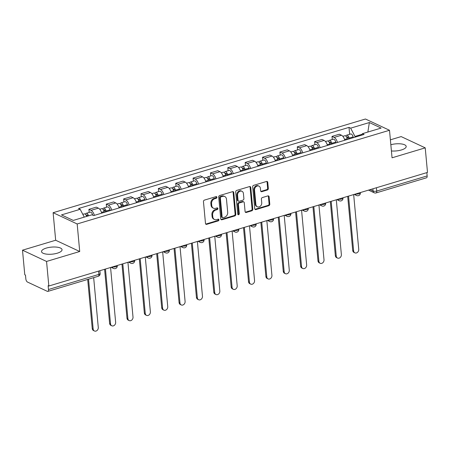 <?xml version="1.0" encoding="UTF-8"?>
<svg xmlns="http://www.w3.org/2000/svg" width="450" height="450" viewBox="0 0 450 450"><rect width="100%" height="100%" fill="white"/><g stroke="black" fill="none" stroke-linecap="round" stroke-linejoin="round"><path stroke-width="0.67" d="M216.894 197.241A0.906 0.737 115.1 0 0 216.051 196.622L204.446 200.104A1.294 1.052 115.1 0 0 203.462 201.645L205.487 223.459A1.294 1.052 115.1 0 0 206.691 224.342L218.301 220.86A0.906 0.737 115.1 0 0 218.143 219.167L216.641 219.617A4.146 3.358 115.1 0 1 214.521 219.493A4.146 3.358 115.1 0 1 212.788 216.787L212.619 214.965A4.146 3.358 115.1 0 1 215.752 210.043L217.254 209.588A0.906 0.737 115.1 0 0 217.097 207.894L215.595 208.344A4.146 3.358 115.1 0 1 213.48 208.221A4.146 3.358 115.1 0 1 211.742 205.515L211.573 203.698A4.146 3.358 115.1 0 1 214.706 198.771L216.208 198.321A0.906 0.737 115.1 0 0 216.894 197.241M213.48 208.221L212.777 207.894A4.146 3.358 115.1 0 1 211.039 205.183L210.87 203.366A4.146 3.358 115.1 0 1 214.009 198.439L215.511 197.989A0.906 0.737 115.1 0 0 216.107 196.605M205.718 224.061A1.294 1.052 115.1 0 0 205.993 224.016L217.597 220.534A0.906 0.737 115.1 0 0 218.199 219.15M214.521 219.493L213.823 219.167A4.146 3.358 115.1 0 1 212.085 216.456L211.916 214.639A4.146 3.358 115.1 0 1 215.049 209.711L216.551 209.261A0.906 0.737 115.1 0 0 217.153 207.877M391.416 150.958A10.299 3.544 -5.3 0 0 401.411 149.957A10.299 3.544 -5.3 0 0 406.198 146.447A10.299 3.544 -5.3 0 0 390.836 144.731M46.311 248.085A10.299 3.544 -5.3 0 0 41.524 251.595A10.299 3.544 -5.3 0 0 46.963 254.177A10.299 3.544 -5.3 0 0 57.251 253.204A10.299 3.544 -5.3 0 0 62.038 249.694A10.299 3.544 -5.3 0 0 56.593 247.112A10.299 3.544 -5.3 0 0 46.311 248.085M267.351 190.018A1.294 1.052 115.1 0 0 268.329 188.477L267.761 182.357A1.294 1.052 115.1 0 0 266.558 181.474L253.665 185.338A1.294 1.052 115.1 0 0 252.681 186.879L254.706 208.693A1.294 1.052 115.1 0 0 255.909 209.576L268.802 205.712A1.294 1.052 115.1 0 0 269.786 204.171L269.1 196.779A1.294 1.052 115.1 0 0 267.896 195.896L262.378 197.55A1.294 1.052 115.1 0 0 261.394 199.086L261.737 202.753A3.465 2.807 115.1 0 1 260.409 206.123A3.465 2.807 115.1 0 1 257.344 206.769A3.465 2.807 115.1 0 1 255.893 204.508L254.559 190.148A3.465 2.807 115.1 0 1 255.887 186.778A3.465 2.807 115.1 0 1 258.952 186.131A3.465 2.807 115.1 0 1 260.404 188.393L260.623 190.789A1.294 1.052 115.1 0 0 261.832 191.672L267.351 190.018L266.648 189.686A1.294 1.052 115.1 0 0 267.626 188.145L267.058 182.025A1.294 1.052 115.1 0 0 266.827 181.429M79.723 251.499L55.671 240.238L22.5 250.189L46.553 261.45L79.723 251.499L77.169 223.965L389.498 130.269L392.051 157.804L425.222 147.853L427.5 172.423L48.836 286.02L48.133 285.694L48.488 289.519L98.91 274.393A2.644 0.906 -5.3 0 0 100.136 273.493L99.877 270.709M46.553 261.45L48.836 286.02M233.781 192.549A1.294 1.052 115.1 0 0 232.577 191.666L219.684 195.531A1.294 1.052 115.1 0 0 218.706 197.072L220.731 218.886A1.294 1.052 115.1 0 0 221.934 219.769L234.827 215.904A1.294 1.052 115.1 0 0 235.806 214.363L233.781 192.549L233.083 192.218A1.294 1.052 115.1 0 0 232.852 191.621M236.672 190.434L249.564 186.57A1.294 1.052 115.1 0 1 250.774 187.453L252.793 209.267A1.294 1.052 115.1 0 1 251.814 210.808L246.296 212.462A1.294 1.052 115.1 0 1 245.093 211.579L244.271 202.731A1.294 1.052 115.1 0 0 243.067 201.847L239.406 202.944A1.294 1.052 115.1 0 0 238.427 204.486L239.282 213.694A0.906 0.737 115.1 0 1 237.752 214.155L235.693 191.976A1.294 1.052 115.1 0 1 236.672 190.434M22.5 250.189L24.778 274.759L25.481 275.091L25.836 278.916A2.644 1.254 -106.7 0 0 27.467 282.043L47.312 291.336A2.644 1.254 -106.7 0 0 47.846 291.392A2.644 1.254 -106.7 0 0 48.488 289.519M55.671 240.238L53.117 212.704L365.445 119.008L389.498 130.269M425.222 147.853L401.164 136.592L390.386 139.826M426.848 172.62L427.151 175.922A2.644 1.254 73.3 0 1 426.51 177.795L376.088 192.921A2.644 1.254 -106.7 0 0 376.734 191.047L427.151 175.922M101.722 213.154A6.075 2.886 -106.7 0 0 98.387 208.148L91.041 210.352A6.075 2.886 73.3 0 1 94.376 215.353M91.041 210.352L88.903 209.351L89.184 212.422M98.387 208.148L96.249 207.146L88.903 209.351M106.549 207.214L106.267 204.143L108.405 205.144A6.075 2.886 73.3 0 1 111.741 210.144M119.087 207.939A6.075 2.886 -106.7 0 0 115.751 202.939L113.614 201.938L106.267 204.143M123.913 202.005L123.632 198.934L125.769 199.935A6.075 2.886 73.3 0 1 129.105 204.936M136.451 202.731A6.075 2.886 -106.7 0 0 133.116 197.73L130.978 196.729L123.632 198.934M141.278 196.796L140.996 193.725L143.134 194.726A6.075 2.886 73.3 0 1 146.469 199.727M153.816 197.522A6.075 2.886 -106.7 0 0 150.48 192.521L148.343 191.52L140.996 193.725M158.642 191.588L158.355 188.516L160.498 189.518A6.075 2.886 73.3 0 1 163.834 194.518M171.18 192.313A6.075 2.886 -106.7 0 0 167.844 187.312L165.701 186.311L158.355 188.516M176.006 186.379L175.719 183.302L177.862 184.303A6.075 2.886 73.3 0 1 181.198 189.309M188.544 187.104A6.075 2.886 -106.7 0 0 185.209 182.104L183.066 181.102L175.719 183.302M193.371 181.164L193.084 178.093L195.227 179.094A6.075 2.886 73.3 0 1 198.557 184.101M205.903 181.896A6.075 2.886 -106.7 0 0 202.573 176.895L200.43 175.894L193.084 178.093M210.735 175.956L210.448 172.884L212.586 173.886A6.075 2.886 73.3 0 1 215.921 178.892M223.268 176.687A6.075 2.886 -106.7 0 0 219.932 171.686L217.794 170.685L210.448 172.884M228.099 170.747L227.812 167.676L229.95 168.677A6.075 2.886 73.3 0 1 233.286 173.683M240.632 171.478A6.075 2.886 -106.7 0 0 237.296 166.477L235.159 165.476L227.812 167.676M245.464 165.538L245.177 162.467L247.314 163.468A6.075 2.886 73.3 0 1 250.65 168.474M257.996 166.269A6.075 2.886 -106.7 0 0 254.661 161.263L252.523 160.262L245.177 162.467M262.828 160.329L262.541 157.258L264.679 158.259A6.075 2.886 73.3 0 1 268.014 163.266M275.361 161.061A6.075 2.886 -106.7 0 0 272.025 156.054L269.887 155.053L262.541 157.258M280.187 155.121L279.906 152.049L282.043 153.051A6.075 2.886 73.3 0 1 285.379 158.057M292.725 155.852A6.075 2.886 -106.7 0 0 289.389 150.846L287.252 149.844L279.906 152.049M297.551 149.912L297.27 146.841L299.407 147.842A6.075 2.886 73.3 0 1 302.743 152.848M310.089 150.643A6.075 2.886 -106.7 0 0 306.754 145.637L304.616 144.636L297.27 146.841M314.916 144.703L314.634 141.632L316.772 142.633A6.075 2.886 73.3 0 1 320.108 147.639M327.454 145.434A6.075 2.886 -106.7 0 0 324.118 140.428L321.981 139.427L314.634 141.632M332.28 139.494L331.999 136.423L334.136 137.424A6.075 2.886 73.3 0 1 337.472 142.431M344.818 140.226A6.075 2.886 -106.7 0 0 341.483 135.219L339.345 134.218L331.999 136.423M362.008 134.331L354.977 136.44L350.651 128.16L369.354 122.546L381.133 128.064L362.436 133.672L364.084 134.443L93.606 215.584L91.957 214.813L73.26 220.421L61.476 214.909L80.179 209.301L84.263 217.125M350.651 128.16L349.003 127.384L78.531 208.524L80.179 209.301M77.169 223.965L53.117 212.704M354.977 136.44L355.044 137.154M349.644 134.286L349.003 127.384M362.436 133.672L361.418 135.242M367.864 132.047L369.354 122.546M220.961 219.487A1.294 1.052 115.1 0 0 221.231 219.442L234.124 215.578A1.294 1.052 115.1 0 0 235.102 214.037L233.083 192.218M221.046 196.869A0.906 0.737 115.1 0 0 220.359 197.944L222.137 217.097A0.906 0.737 115.1 0 0 222.981 217.716L224.561 217.237A4.146 3.358 115.1 0 0 227.7 212.31L226.485 199.221A4.146 3.358 115.1 0 0 224.747 196.515A4.146 3.358 115.1 0 0 222.626 196.391L221.046 196.869L220.343 196.537A0.906 0.737 115.1 0 0 219.656 197.618L220.359 197.944M222.514 217.688L221.811 217.361A0.906 0.737 115.1 0 1 221.434 216.765L219.656 197.618M224.747 196.515L224.044 196.189A4.146 3.358 115.1 0 0 221.929 196.065L222.626 196.391M220.343 196.537L221.929 196.065M245.323 212.175A1.294 1.052 115.1 0 0 245.599 212.136L251.111 210.476A1.294 1.052 115.1 0 0 252.096 208.941L250.071 187.121A1.294 1.052 115.1 0 0 249.84 186.525M243.731 201.887L243.028 201.555A1.294 1.052 115.1 0 0 242.364 201.516L238.708 202.618A1.294 1.052 115.1 0 0 237.724 204.154L238.579 213.368L239.282 213.694M237.836 214.459A0.906 0.737 115.1 0 0 238.579 213.368M243.422 193.551A3.465 2.807 115.1 0 0 241.965 191.284A3.465 2.807 115.1 0 0 238.899 191.936A3.465 2.807 115.1 0 0 237.578 195.306L238.044 200.362A1.294 1.052 115.1 0 0 239.248 201.246L242.91 200.149A1.294 1.052 115.1 0 0 243.889 198.607L243.422 193.551M241.965 191.284L241.268 190.958A3.465 2.807 115.1 0 0 238.202 191.61A3.465 2.807 115.1 0 0 236.874 194.974L237.578 195.306M238.59 201.212L237.887 200.88A1.294 1.052 115.1 0 1 237.341 200.036L236.874 194.974M260.859 191.385A1.294 1.052 115.1 0 0 261.129 191.34L266.648 189.686M258.952 186.131L258.249 185.799A3.465 2.807 115.1 0 0 255.184 186.452A3.465 2.807 115.1 0 0 253.856 189.816L254.559 190.148M257.344 206.769L256.641 206.443A3.465 2.807 115.1 0 1 255.189 204.182L253.856 189.816M254.936 209.295A1.294 1.052 115.1 0 0 255.212 209.25L268.104 205.38A1.294 1.052 115.1 0 0 269.083 203.844L268.397 196.447A1.294 1.052 115.1 0 0 268.166 195.851M87.784 216.067A1.586 0.754 -106.7 0 0 86.676 214.965A1.586 0.754 -106.7 0 0 86.31 215.511M92.739 215.179L92.694 215.027A3.302 1.569 -106.7 0 0 90.191 212.119L86.186 213.322A3.302 1.569 -106.7 0 0 85.449 214.312M88.571 215.831A3.302 1.569 -106.7 0 0 86.186 213.322M88.538 279.186L93.161 329.012A3.038 2.458 115.1 0 0 94.433 330.992A3.038 2.458 115.1 0 0 97.121 330.424A3.038 2.458 115.1 0 0 98.28 327.471L93.662 277.65M86.676 216.399A3.302 1.569 -106.7 0 0 84.291 213.891L82.806 214.335M94.433 330.992L93.521 330.564A3.038 2.458 -64.9 0 1 92.25 328.584L87.694 279.439M105.48 212.023L105.244 211.151A1.586 0.754 -106.7 0 0 104.04 209.756A1.586 0.754 -106.7 0 0 103.674 210.302M106.262 211.792L106.054 211.016A3.302 1.569 -106.7 0 0 103.545 208.114A3.302 1.569 -106.7 0 0 102.814 209.104M110.267 210.589L110.059 209.818A3.302 1.569 -106.7 0 0 107.556 206.91L103.545 208.114M105.446 269.038L110.526 323.803A3.038 2.458 115.1 0 0 111.797 325.783A3.038 2.458 115.1 0 0 114.486 325.215A3.038 2.458 115.1 0 0 115.644 322.262L110.565 267.502M104.366 212.355L104.158 211.584A3.302 1.569 -106.7 0 0 101.655 208.682L99.748 209.256M111.797 325.783L110.886 325.356A3.038 2.458 -64.9 0 1 109.614 323.376L104.597 269.291M122.844 206.814L122.608 205.942A1.586 0.754 -106.7 0 0 121.404 204.547A1.586 0.754 -106.7 0 0 121.039 205.093M123.626 206.578L123.418 205.808A3.302 1.569 -106.7 0 0 120.909 202.905A3.302 1.569 -106.7 0 0 120.178 203.895M127.631 205.38L127.423 204.609A3.302 1.569 -106.7 0 0 124.92 201.701L120.909 202.905M122.811 263.829L127.89 318.589A3.038 2.458 115.1 0 0 129.161 320.574A3.038 2.458 115.1 0 0 131.85 320.001A3.038 2.458 115.1 0 0 133.009 317.053L127.929 262.294M121.731 207.146L121.522 206.376A3.302 1.569 -106.7 0 0 119.019 203.473L117.107 204.047M129.161 320.574L128.25 320.147A3.038 2.458 -64.9 0 1 126.979 318.167L121.961 264.082M140.203 201.606L139.972 200.734A1.586 0.754 -106.7 0 0 138.769 199.339A1.586 0.754 -106.7 0 0 138.403 199.884M140.991 201.369L140.782 200.599A3.302 1.569 -106.7 0 0 138.274 197.696A3.302 1.569 -106.7 0 0 137.543 198.686M144.996 200.171L144.787 199.395A3.302 1.569 -106.7 0 0 142.284 196.493L138.274 197.696M140.175 258.621L145.254 313.38A3.038 2.458 115.1 0 0 146.526 315.366A3.038 2.458 115.1 0 0 149.214 314.792A3.038 2.458 115.1 0 0 150.373 311.844L145.294 257.085M139.095 201.938L138.887 201.167A3.302 1.569 -106.7 0 0 136.384 198.264L134.471 198.838M146.526 315.366L145.614 314.938A3.038 2.458 -64.9 0 1 144.343 312.958L139.326 258.874M157.567 196.397L157.337 195.525A1.586 0.754 -106.7 0 0 156.133 194.13A1.586 0.754 -106.7 0 0 155.768 194.676M158.349 196.161L158.147 195.39A3.302 1.569 -106.7 0 0 155.638 192.487A3.302 1.569 -106.7 0 0 154.907 193.477M162.36 194.963L162.152 194.186A3.302 1.569 -106.7 0 0 159.649 191.284L155.638 192.487M157.539 253.412L162.619 308.171A3.038 2.458 115.1 0 0 163.89 310.157A3.038 2.458 115.1 0 0 166.579 309.583A3.038 2.458 115.1 0 0 167.737 306.636L162.658 251.876M156.459 196.729L156.251 195.958A3.302 1.569 -106.7 0 0 153.748 193.056L151.836 193.629M163.89 310.157L162.979 309.729A3.038 2.458 -64.9 0 1 161.708 307.744L156.69 253.665M174.932 191.188L174.701 190.316A1.586 0.754 -106.7 0 0 173.498 188.921A1.586 0.754 -106.7 0 0 173.126 189.467M175.714 190.952L175.511 190.181A3.302 1.569 -106.7 0 0 173.002 187.279A3.302 1.569 -106.7 0 0 172.271 188.269M179.724 189.754L179.516 188.977A3.302 1.569 -106.7 0 0 177.007 186.075L173.002 187.279M174.904 248.203L179.983 302.963A3.038 2.458 115.1 0 0 181.254 304.948A3.038 2.458 115.1 0 0 183.943 304.374A3.038 2.458 115.1 0 0 185.102 301.427L180.023 246.667M173.824 191.52L173.616 190.749A3.302 1.569 -106.7 0 0 171.112 187.847L169.2 188.415M181.254 304.948L180.343 304.521A3.038 2.458 -64.9 0 1 179.072 302.535L174.054 248.456M192.296 185.979L192.06 185.107A1.586 0.754 -106.7 0 0 190.862 183.713A1.586 0.754 -106.7 0 0 190.491 184.258M193.078 185.743L192.87 184.972A3.302 1.569 -106.7 0 0 190.367 182.07A3.302 1.569 -106.7 0 0 189.63 183.06M197.089 184.545L196.881 183.769A3.302 1.569 -106.7 0 0 194.372 180.866L190.367 182.07M192.263 242.994L197.347 297.754A3.038 2.458 115.1 0 0 198.619 299.739A3.038 2.458 115.1 0 0 201.302 299.166A3.038 2.458 115.1 0 0 202.466 296.218L197.387 241.459M191.188 186.311L190.98 185.541A3.302 1.569 -106.7 0 0 188.477 182.638L186.564 183.206M198.619 299.739L197.708 299.312A3.038 2.458 -64.9 0 1 196.436 297.326L191.419 243.248M209.661 180.771L209.424 179.899A1.586 0.754 -106.7 0 0 208.226 178.504A1.586 0.754 -106.7 0 0 207.855 179.049M210.442 180.534L210.234 179.764A3.302 1.569 -106.7 0 0 207.731 176.861A3.302 1.569 -106.7 0 0 206.994 177.851M214.453 179.336L214.245 178.56A3.302 1.569 -106.7 0 0 211.736 175.657L207.731 176.861M209.627 237.786L214.712 292.545A3.038 2.458 115.1 0 0 215.983 294.531A3.038 2.458 115.1 0 0 218.666 293.957A3.038 2.458 115.1 0 0 219.831 291.009L214.751 236.25M208.553 181.102L208.344 180.332A3.302 1.569 -106.7 0 0 205.841 177.429L203.929 177.998M215.983 294.531L215.072 294.103A3.038 2.458 -64.9 0 1 213.795 292.118L208.783 238.039M227.025 175.562L226.789 174.69A1.586 0.754 -106.7 0 0 225.591 173.295A1.586 0.754 -106.7 0 0 225.219 173.841M227.807 175.326L227.599 174.555A3.302 1.569 -106.7 0 0 225.096 171.653A3.302 1.569 -106.7 0 0 224.359 172.643M231.812 174.122L231.609 173.351A3.302 1.569 -106.7 0 0 229.101 170.449L225.096 171.653M226.991 232.577L232.071 287.336A3.038 2.458 115.1 0 0 233.347 289.322A3.038 2.458 115.1 0 0 236.031 288.748A3.038 2.458 115.1 0 0 237.195 285.801L232.116 231.041M225.917 175.894L225.709 175.123A3.302 1.569 -106.7 0 0 223.2 172.215L221.293 172.789M233.347 289.322L232.436 288.894A3.038 2.458 -64.9 0 1 231.159 286.909L226.142 232.83M244.389 170.353L244.153 169.481A1.586 0.754 -106.7 0 0 242.949 168.086A1.586 0.754 -106.7 0 0 242.584 168.632M245.171 170.117L244.963 169.346A3.302 1.569 -106.7 0 0 242.46 166.444A3.302 1.569 -106.7 0 0 241.723 167.434M249.176 168.913L248.974 168.143A3.302 1.569 -106.7 0 0 246.465 165.24L242.46 166.444M244.356 227.368L249.435 282.127A3.038 2.458 115.1 0 0 250.712 284.113A3.038 2.458 115.1 0 0 253.395 283.539A3.038 2.458 115.1 0 0 254.559 280.592L249.474 225.827M243.281 170.685L243.073 169.914A3.302 1.569 -106.7 0 0 240.564 167.006L238.657 167.58M250.712 284.113L249.795 283.686A3.038 2.458 -64.9 0 1 248.524 281.7L243.506 227.621M261.754 165.144L261.517 164.273A1.586 0.754 -106.7 0 0 260.314 162.877A1.586 0.754 -106.7 0 0 259.948 163.423M262.536 164.908L262.327 164.138A3.302 1.569 -106.7 0 0 259.824 161.229A3.302 1.569 -106.7 0 0 259.088 162.219M266.541 163.704L266.332 162.934A3.302 1.569 -106.7 0 0 263.829 160.031L259.824 161.229M261.72 222.154L266.799 276.919A3.038 2.458 115.1 0 0 268.071 278.904A3.038 2.458 115.1 0 0 270.759 278.331A3.038 2.458 115.1 0 0 271.924 275.383L266.839 220.618M260.646 165.476L260.438 164.706A3.302 1.569 -106.7 0 0 257.929 161.797L256.022 162.371M268.071 278.904L267.159 278.477A3.038 2.458 -64.9 0 1 265.888 276.491L260.871 222.412M279.118 159.936L278.882 159.064A1.586 0.754 -106.7 0 0 277.678 157.669A1.586 0.754 -106.7 0 0 277.312 158.214M279.9 159.699L279.692 158.929A3.302 1.569 -106.7 0 0 277.189 156.021A3.302 1.569 -106.7 0 0 276.452 157.011M283.905 158.496L283.697 157.725A3.302 1.569 -106.7 0 0 281.194 154.822L277.189 156.021M279.084 216.945L284.164 271.71A3.038 2.458 115.1 0 0 285.435 273.696A3.038 2.458 115.1 0 0 288.124 273.122A3.038 2.458 115.1 0 0 289.282 270.174L284.203 215.409M278.004 160.268L277.802 159.497A3.302 1.569 -106.7 0 0 275.293 156.589L273.386 157.162M285.435 273.696L284.524 273.268A3.038 2.458 -64.9 0 1 283.252 271.282L278.235 217.204M296.483 154.727L296.246 153.855A1.586 0.754 -106.7 0 0 295.043 152.46A1.586 0.754 -106.7 0 0 294.677 153.006M297.264 154.491L297.056 153.72A3.302 1.569 -106.7 0 0 294.548 150.812A3.302 1.569 -106.7 0 0 293.816 151.802M301.269 153.287L301.061 152.516A3.302 1.569 -106.7 0 0 298.558 149.614L294.548 150.812M296.449 211.736L301.528 266.501A3.038 2.458 115.1 0 0 302.799 268.481A3.038 2.458 115.1 0 0 305.488 267.913A3.038 2.458 115.1 0 0 306.647 264.966L301.567 210.201M295.369 155.059L295.161 154.288A3.302 1.569 -106.7 0 0 292.657 151.38L290.751 151.954M302.799 268.481L301.888 268.059A3.038 2.458 -64.9 0 1 300.617 266.074L295.599 211.995M313.847 149.518L313.611 148.646A1.586 0.754 -106.7 0 0 312.407 147.251A1.586 0.754 -106.7 0 0 312.041 147.797M314.629 149.282L314.421 148.511A3.302 1.569 -106.7 0 0 311.912 145.603A3.302 1.569 -106.7 0 0 311.181 146.593M318.634 148.078L318.426 147.308A3.302 1.569 -106.7 0 0 315.923 144.405L311.912 145.603M313.813 206.528L318.892 261.293A3.038 2.458 115.1 0 0 320.164 263.273A3.038 2.458 115.1 0 0 322.853 262.704A3.038 2.458 115.1 0 0 324.011 259.757L318.932 204.992M312.733 149.85L312.525 149.079A3.302 1.569 -106.7 0 0 310.022 146.171L308.115 146.745M320.164 263.273L319.252 262.851A3.038 2.458 -64.9 0 1 317.981 260.865L312.964 206.786M331.206 144.309L330.975 143.432A1.586 0.754 -106.7 0 0 329.771 142.043A1.586 0.754 -106.7 0 0 329.406 142.588M331.993 144.073L331.785 143.303A3.302 1.569 -106.7 0 0 329.276 140.394A3.302 1.569 -106.7 0 0 328.545 141.384M335.998 142.869L335.79 142.099A3.302 1.569 -106.7 0 0 333.287 139.196L329.276 140.394M331.178 201.319L336.257 256.084A3.038 2.458 115.1 0 0 337.528 258.064A3.038 2.458 115.1 0 0 340.217 257.496A3.038 2.458 115.1 0 0 341.376 254.548L336.296 199.783M330.098 144.641L329.889 143.871A3.302 1.569 -106.7 0 0 327.386 140.963L325.474 141.536M337.528 258.064L336.617 257.636A3.038 2.458 -64.9 0 1 335.346 255.656L330.328 201.578M348.57 139.101L348.339 138.223A1.586 0.754 -106.7 0 0 347.136 136.834A1.586 0.754 -106.7 0 0 346.77 137.379M349.358 138.864L349.149 138.094A3.302 1.569 -106.7 0 0 346.641 135.186A3.302 1.569 -106.7 0 0 345.909 136.176M353.363 137.661L353.154 136.89A3.302 1.569 -106.7 0 0 350.651 133.987L346.641 135.186M348.542 196.11L353.621 250.875A3.038 2.458 115.1 0 0 354.892 252.855A3.038 2.458 115.1 0 0 357.581 252.287A3.038 2.458 115.1 0 0 358.74 249.339L353.661 194.574M347.462 139.433L347.254 138.662A3.302 1.569 -106.7 0 0 344.751 135.754L342.838 136.328M354.892 252.855L353.981 252.428A3.038 2.458 -64.9 0 1 352.71 250.447L347.692 196.363M370.086 189.647L373.101 191.059A2.644 0.906 -5.3 0 0 376.734 191.047L376.425 187.746M372.892 188.803L373.101 191.059A2.644 2.137 -64.9 0 0 374.209 192.786A2.644 2.644 0 0 0 376.088 192.921M324.118 140.428L316.772 142.633M306.754 145.637L299.407 147.842M289.389 150.846L282.043 153.051M272.025 156.054L264.679 158.259M254.661 161.263L247.314 163.468M237.296 166.477L229.95 168.677M219.932 171.686L212.586 173.886M202.573 176.895L195.227 179.094M185.209 182.104L177.862 184.303M167.844 187.312L160.498 189.518M150.48 192.521L143.134 194.726M133.116 197.73L125.769 199.935M115.751 202.939L108.405 205.144M341.483 135.219L334.136 137.424M112.748 266.844A2.644 0.906 -5.3 0 0 115.667 266.816A2.644 0.906 -5.3 0 0 117.27 265.815L117.242 265.5M111.133 267.334L113.524 268.453A2.644 2.137 -64.9 0 1 112.444 266.94M130.112 261.636A2.644 0.906 -5.3 0 0 133.031 261.608A2.644 0.906 -5.3 0 0 134.634 260.606L134.606 260.291M147.476 256.427A2.644 0.906 -5.3 0 0 150.396 256.399A2.644 0.906 -5.3 0 0 151.999 255.398L151.971 255.083M164.841 251.218A2.644 0.906 -5.3 0 0 167.76 251.19A2.644 0.906 -5.3 0 0 169.363 250.189L169.335 249.874M182.205 246.009A2.644 0.906 -5.3 0 0 185.124 245.981A2.644 0.906 -5.3 0 0 186.727 244.98L186.699 244.665M199.569 240.801A2.644 0.906 -5.3 0 0 202.483 240.767A2.644 0.906 -5.3 0 0 204.092 239.771L204.064 239.456M216.934 235.592A2.644 0.906 -5.3 0 0 219.847 235.558A2.644 0.906 -5.3 0 0 221.456 234.562L221.428 234.242M234.298 230.383A2.644 0.906 -5.3 0 0 237.212 230.349A2.644 0.906 -5.3 0 0 238.821 229.354L238.787 229.033M251.662 225.174A2.644 0.906 -5.3 0 0 254.576 225.141A2.644 0.906 -5.3 0 0 256.185 224.145L256.151 223.824M269.021 219.966A2.644 0.906 -5.3 0 0 271.941 219.932A2.644 0.906 -5.3 0 0 273.549 218.936L273.516 218.616M286.386 214.757A2.644 0.906 -5.3 0 0 289.305 214.723A2.644 0.906 -5.3 0 0 290.908 213.722L290.88 213.407M303.75 209.548A2.644 0.906 -5.3 0 0 306.669 209.514A2.644 0.906 -5.3 0 0 308.272 208.513L308.244 208.198M321.114 204.339A2.644 0.906 -5.3 0 0 324.034 204.306A2.644 0.906 -5.3 0 0 325.637 203.304L325.609 202.989M338.479 199.131A2.644 0.906 -5.3 0 0 341.398 199.097A2.644 0.906 -5.3 0 0 343.001 198.096L342.973 197.781M355.843 193.922A2.644 0.906 -5.3 0 0 358.762 193.888A2.644 0.906 -5.3 0 0 360.366 192.887L360.338 192.572M128.498 262.125L130.888 263.244A2.644 2.137 -64.9 0 1 129.808 261.731M145.862 256.916L148.252 258.03A2.644 2.137 -64.9 0 1 147.172 256.523M163.226 251.708L165.611 252.821A2.644 2.137 -64.9 0 1 164.537 251.314M180.585 246.493L182.976 247.612A2.644 2.137 -64.9 0 1 181.901 246.099M197.949 241.284L200.34 242.404A2.644 2.137 -64.9 0 1 199.266 240.891M215.314 236.076L217.704 237.195A2.644 2.137 -64.9 0 1 216.63 235.682M232.678 230.867L235.069 231.986A2.644 2.137 -64.9 0 1 233.989 230.473M250.042 225.658L252.433 226.778A2.644 2.137 -64.9 0 1 251.353 225.264M267.407 220.449L269.798 221.569A2.644 2.137 -64.9 0 1 268.718 220.056M284.771 215.241L287.162 216.36A2.644 2.137 -64.9 0 1 286.082 214.847M302.136 210.032L304.526 211.151A2.644 2.137 -64.9 0 1 303.446 209.638M319.5 204.823L321.891 205.942A2.644 2.137 -64.9 0 1 320.811 204.429M336.864 199.614L339.255 200.734A2.644 2.137 -64.9 0 1 338.175 199.221M354.229 194.406L356.614 195.525A2.644 2.137 -64.9 0 1 355.539 194.012M98.601 271.091L98.91 274.393A2.644 1.254 -106.7 0 1 98.263 276.266A2.644 2.644 0 0 0 100.136 273.493M214.009 198.439L214.706 198.771M210.87 203.366L211.573 203.698M211.039 205.183L211.742 205.515M216.551 209.261L217.254 209.588M215.049 209.711L215.752 210.043M211.916 214.639L212.619 214.965M212.085 216.456L212.788 216.787M217.597 220.534L218.301 220.86M205.993 224.016L206.691 224.342M215.511 197.989L216.208 198.321M235.102 214.037L235.806 214.363M234.124 215.578L234.827 215.904M221.231 219.442L221.934 219.769M221.434 216.765L222.137 217.097M250.071 187.121L250.774 187.453M252.096 208.941L252.793 209.267M251.111 210.476L251.814 210.808M245.599 212.136L246.296 212.462M242.364 201.516L243.067 201.847M238.708 202.618L239.406 202.944M237.724 204.154L238.427 204.486M237.341 200.036L238.044 200.362M261.129 191.34L261.832 191.672M255.189 204.182L255.893 204.508M268.397 196.447L269.1 196.779M269.083 203.844L269.786 204.171M268.104 205.38L268.802 205.712M255.212 209.25L255.909 209.576M267.058 182.025L267.761 182.357M267.626 188.145L268.329 188.477M86.535 216.017L87.621 215.691M92.25 328.584L93.161 329.012M103.899 210.808L104.979 210.482M106.054 211.016L110.059 209.818M101.481 212.389L104.158 211.584M109.614 323.376L110.526 323.803M121.264 205.599L122.344 205.273M123.418 205.808L127.423 204.609M118.845 207.18L121.522 206.376M126.979 318.167L127.89 318.589M138.628 200.391L139.708 200.064M140.782 200.599L144.787 199.395M136.204 201.971L138.887 201.167M144.343 312.958L145.254 313.38M155.993 195.182L157.072 194.856M158.147 195.39L162.152 194.186M153.568 196.763L156.251 195.958M161.708 307.744L162.619 308.171M173.357 189.973L174.437 189.647M175.511 190.181L179.516 188.977M170.933 191.554L173.616 190.749M179.072 302.535L179.983 302.963M190.721 184.764L191.801 184.438M192.87 184.972L196.881 183.769M188.297 186.345L190.98 185.541M196.436 297.326L197.347 297.754M208.086 179.556L209.166 179.229M210.234 179.764L214.245 178.56M205.661 181.136L208.344 180.332M213.795 292.118L214.712 292.545M225.45 174.347L226.53 174.021M227.599 174.555L231.609 173.351M223.026 175.928L225.709 175.123M231.159 286.909L232.071 287.336M242.814 169.132L243.894 168.812M244.963 169.346L248.974 168.143M240.39 170.719L243.073 169.914M248.524 281.7L249.435 282.127M260.179 163.924L261.259 163.603M262.327 164.138L266.332 162.934M257.754 165.51L260.438 164.706M265.888 276.491L266.799 276.919M277.537 158.715L278.623 158.394M279.692 158.929L283.697 157.725M275.119 160.301L277.802 159.497M283.252 271.282L284.164 271.71M294.902 153.506L295.982 153.186M297.056 153.72L301.061 152.516M292.483 155.093L295.161 154.288M300.617 266.074L301.528 266.501M312.266 148.297L313.346 147.977M314.421 148.511L318.426 147.308M309.848 149.884L312.525 149.079M317.981 260.865L318.892 261.293M329.631 143.089L330.711 142.768M331.785 143.303L335.79 142.099M327.212 144.675L329.889 143.871M335.346 255.656L336.257 256.084M346.995 137.88L348.075 137.559M349.149 138.094L353.154 136.89M344.571 139.466L347.254 138.662M352.71 250.447L353.621 250.875M113.524 268.453A2.644 2.644 0 0 0 117.27 265.815M130.888 263.244A2.644 2.644 0 0 0 134.634 260.606M148.252 258.03A2.644 2.644 0 0 0 151.999 255.398M165.611 252.821A2.644 2.644 0 0 0 169.363 250.189M182.976 247.612A2.644 2.644 0 0 0 186.727 244.98M200.34 242.404A2.644 2.644 0 0 0 204.092 239.771M217.704 237.195A2.644 2.644 0 0 0 221.456 234.562M235.069 231.986A2.644 2.644 0 0 0 238.821 229.354M252.433 226.778A2.644 2.644 0 0 0 256.185 224.145M269.798 221.569A2.644 2.644 0 0 0 273.549 218.936M287.162 216.36A2.644 2.644 0 0 0 290.908 213.722M304.526 211.151A2.644 2.644 0 0 0 308.272 208.513M321.891 205.942A2.644 2.644 0 0 0 325.637 203.304M339.255 200.734A2.644 2.644 0 0 0 343.001 198.096M356.614 195.525A2.644 2.644 0 0 0 360.366 192.887M374.209 192.786L368.516 190.119M98.263 276.266L47.846 291.392"/></g></svg>
